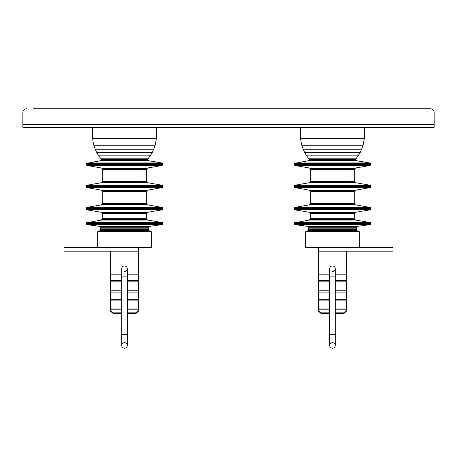 <?xml version="1.0" encoding="UTF-8"?>
<svg xmlns="http://www.w3.org/2000/svg" width="457" height="457" viewBox="0 0 457 457"><rect width="100%" height="100%" fill="white"/><g stroke="black" fill="none" stroke-linecap="round" stroke-linejoin="round"><path stroke-width="0.69" d="M26.546 108.783A3.696 3.696 0 0 0 22.85 112.479L22.85 127.269L434.15 127.269L434.15 112.479A3.696 3.696 0 0 0 430.454 108.783L33.018 108.783M49.653 108.783L407.347 108.783M423.982 108.783L430.454 108.783M97.678 247.471L151.358 247.471L151.358 231.739L97.678 231.739L97.678 247.471M100.494 228.843L100.34 227.986L148.702 227.986L148.542 228.843L100.494 228.843L99.946 230.568L98.541 231.585L151.358 231.739M99.323 231.191L149.719 231.191L150.502 231.585M99.946 230.568L149.091 230.568L149.719 231.191M100.34 229.705L148.702 229.705L149.091 230.568M100.34 227.986L99.946 227.203L149.091 227.203L150.502 226.186L162.081 224.621L162.863 223.29L86.173 223.29L86.173 223.839L162.863 223.839M99.946 227.203L99.323 226.575L149.719 226.575M99.323 226.575L98.541 226.186L150.502 226.186M98.541 226.186L86.956 224.621L162.081 224.621M86.956 224.621L162.549 224.387M102.294 218.675L102.294 213.665L146.743 213.665L146.743 218.675L102.294 218.675L101.197 220.08L86.407 222.822L162.629 222.822L162.863 223.29M86.881 222.508L162.161 222.508L162.629 222.822M101.197 220.08L147.84 220.08L162.161 222.508M101.745 219.766L147.291 219.766L147.84 220.08M102.14 219.297L146.903 219.297L147.291 219.766M102.294 213.665L102.14 213.036L146.903 213.036L147.84 212.254L161.767 209.906L162.395 209.672L162.943 208.655L86.099 208.655L86.253 209.203L162.789 209.203M102.14 213.036L101.745 212.568L147.291 212.568M101.745 212.568L101.197 212.254L147.84 212.254M101.197 212.254L87.27 209.906L161.767 209.906M87.27 209.906L162.395 209.672M102.294 203.571L102.294 191.437L146.743 191.437L146.743 203.571L102.294 203.571L101.197 204.902L87.27 207.324L86.253 208.032L162.789 208.032L162.943 208.655M86.641 207.558L162.395 207.558L162.789 208.032M87.27 207.324L162.395 207.558M101.197 204.902L147.84 204.902L161.767 207.324M101.745 204.662L147.84 204.902M102.14 204.193L146.903 204.193L147.291 204.662M102.294 191.437L102.14 190.889L146.903 190.889L147.84 190.106M102.14 190.889L101.745 190.346L147.291 190.346M161.767 187.684L87.27 187.684L101.123 190.106L147.919 190.106L161.767 187.684L162.395 187.524L162.943 186.433L86.099 186.433L86.253 187.056L162.789 187.056M87.27 187.684L162.395 187.524M102.294 181.423L102.294 169.296L146.743 169.296L146.743 181.423L102.294 181.423L101.197 182.754L87.27 185.176L86.253 185.805L162.789 185.805L162.943 186.433M86.641 185.336L162.395 185.336L162.789 185.805M87.27 185.176L162.395 185.336M101.197 182.754L147.84 182.754L161.767 185.176M101.745 182.52L147.84 182.754M102.14 181.972L146.903 181.972L147.291 182.52M102.294 169.296L102.14 168.667L146.903 168.667L147.84 167.965L161.767 165.537L162.789 164.674L162.863 163.972L86.173 163.972L86.253 164.674L162.789 164.674M102.14 168.667L101.745 168.199L147.291 168.199M101.745 168.199L147.84 167.965M101.197 167.965L87.27 165.537L161.767 165.537M87.27 165.537L86.641 165.223L162.395 165.223M101.197 159.979L101.197 159.356L147.84 159.356L147.84 159.979L101.197 159.979L100.34 160.761L86.567 163.343L162.475 163.343L162.863 163.972M87.19 162.955L161.847 162.955L162.475 163.343M100.34 160.761L148.702 160.761L161.847 162.955M100.888 160.453L148.154 160.453L148.702 160.761M101.197 159.356L100.963 158.808L148.074 158.808L152.221 152.627L155.037 145.737L156.448 138.385L156.448 127.269L92.594 127.269L92.594 138.385L156.448 138.385M100.963 158.808L98.695 155.831L150.342 155.831M98.695 155.831L96.815 152.627L152.221 152.627M96.815 152.627L95.25 149.262L153.786 149.262M95.25 149.262L93.999 145.737L155.037 145.737M93.999 145.737L93.142 142.058L155.9 142.058M305.642 247.471L359.322 247.471L359.322 231.739L305.642 231.739L305.642 247.471M308.458 228.843L308.298 227.986L356.66 227.986L356.506 228.843L308.458 228.843L307.909 230.568L306.498 231.585L359.322 231.739M307.281 231.191L357.677 231.191L358.459 231.585M307.909 230.568L357.054 230.568L357.677 231.191M308.298 229.705L356.66 229.705L357.054 230.568M308.298 227.986L307.909 227.203L357.054 227.203L358.459 226.186L370.044 224.621L370.827 223.29L294.137 223.29L294.137 223.839L370.827 223.839M307.909 227.203L307.281 226.575L357.677 226.575M307.281 226.575L306.498 226.186L358.459 226.186M306.498 226.186L294.919 224.621L370.044 224.621M294.919 224.621L370.513 224.387M310.257 218.675L310.257 213.665L354.706 213.665L354.706 218.675L310.257 218.675L309.161 220.08L294.371 222.822L370.593 222.822L370.827 223.29M294.839 222.508L370.119 222.508L370.593 222.822M309.161 220.08L355.803 220.08L370.119 222.508M309.709 219.766L355.255 219.766L355.803 220.08M310.097 219.297L354.861 219.297L355.255 219.766M310.257 213.665L310.097 213.036L354.861 213.036L355.803 212.254L369.73 209.906L370.359 209.672L370.901 208.655L294.057 208.655L294.211 209.203L370.747 209.203M310.097 213.036L309.709 212.568L355.255 212.568M309.709 212.568L309.161 212.254L355.803 212.254M309.161 212.254L295.233 209.906L369.73 209.906M295.233 209.906L370.359 209.672M310.257 203.571L310.257 191.437L354.706 191.437L354.706 203.571L310.257 203.571L309.161 204.902L295.233 207.324L294.211 208.032L370.747 208.032L370.901 208.655M294.605 207.558L370.359 207.558L370.747 208.032M295.233 207.324L370.359 207.558M309.161 204.902L355.803 204.902L369.73 207.324M309.709 204.662L355.803 204.902M310.097 204.193L354.861 204.193L355.255 204.662M310.257 191.437L310.097 190.889L354.861 190.889L355.803 190.106M310.097 190.889L309.709 190.346L355.255 190.346M369.73 187.684L295.233 187.684L309.081 190.106L355.877 190.106L369.73 187.684L370.359 187.524L370.901 186.433L294.057 186.433L294.211 187.056L370.747 187.056M295.233 187.684L370.359 187.524M310.257 181.423L310.257 169.296L354.706 169.296L354.706 181.423L310.257 181.423L309.161 182.754L295.233 185.176L294.211 185.805L370.747 185.805L370.901 186.433M294.605 185.336L370.359 185.336L370.747 185.805M295.233 185.176L370.359 185.336M309.161 182.754L355.803 182.754L369.73 185.176M309.709 182.52L355.803 182.754M310.097 181.972L354.861 181.972L355.255 182.52M310.257 169.296L310.097 168.667L354.861 168.667L355.803 167.965L369.73 165.537L370.747 164.674L370.827 163.972L294.137 163.972L294.211 164.674L370.747 164.674M310.097 168.667L309.709 168.199L355.255 168.199M309.709 168.199L355.803 167.965M309.161 167.965L295.233 165.537L369.73 165.537M295.233 165.537L294.605 165.223L370.359 165.223M309.161 159.979L309.161 159.356L355.803 159.356L355.803 159.979L309.161 159.979L308.298 160.761L294.525 163.343L370.433 163.343L370.827 163.972M295.153 162.955L369.81 162.955L370.433 163.343M308.298 160.761L356.66 160.761L369.81 162.955M308.846 160.453L356.112 160.453L356.66 160.761M309.161 159.356L308.926 158.808L356.037 158.808L360.185 152.627L363.001 145.737L364.406 138.385L364.406 127.269L300.552 127.269L300.552 138.385L364.406 138.385M308.926 158.808L306.658 155.831L358.305 155.831M306.658 155.831L304.779 152.627L360.185 152.627M304.779 152.627L303.214 149.262L361.75 149.262M303.214 149.262L301.963 145.737L363.001 145.737M301.963 145.737L301.1 142.058L363.858 142.058M336.261 247.471L393.02 247.471L393.02 251.167L346.343 251.167L346.343 274.943L335.255 274.943M329.708 274.943L318.615 274.943L318.615 247.471M318.615 251.167L346.343 251.167M318.615 274.943L318.615 311.274L320.928 313.371L320.928 312.839L318.615 310.743M332.479 271.498A2.771 2.771 0 0 0 335.255 268.727A2.771 2.771 0 0 0 332.479 265.957A2.771 2.771 0 0 0 329.708 268.727A2.771 2.771 0 0 1 332.479 265.957A2.771 2.771 0 0 1 335.255 268.727L335.255 276.119L329.708 276.119L329.708 268.727M346.343 310.743L344.035 312.839L344.035 313.371L346.343 311.274L346.343 274.943M344.035 313.371L335.255 313.371M329.708 313.371L320.928 313.371M344.035 312.839L335.255 312.839M329.708 312.839L320.928 312.839M332.479 348.217A2.771 2.771 0 0 0 335.255 345.441A2.771 2.771 0 0 0 332.479 342.67A2.771 2.771 0 0 0 329.708 345.441A2.771 2.771 0 0 0 332.479 348.217A2.771 2.771 0 0 1 329.708 345.441A2.771 2.771 0 0 0 332.479 348.217A2.771 2.771 0 0 0 335.255 345.441A2.771 2.771 0 0 1 332.479 348.217M121.745 274.943L110.657 274.943L110.657 251.167L63.98 251.167L63.98 247.471L121.762 247.471M110.657 251.167L138.385 251.167L138.385 247.471M138.385 251.167L138.385 274.943L127.292 274.943M124.521 271.498A2.771 2.771 0 0 0 127.292 268.727A2.771 2.771 0 0 0 124.521 265.957A2.771 2.771 0 0 0 121.745 268.727A2.771 2.771 0 0 1 124.521 265.957A2.771 2.771 0 0 1 127.292 268.727A2.771 2.771 0 0 0 124.521 265.957A2.771 2.771 0 0 0 121.745 268.727L121.745 334.353L127.292 334.353L127.292 345.441A2.771 2.771 0 0 1 124.521 348.217A2.771 2.771 0 0 1 121.745 345.441A2.771 2.771 0 0 0 124.521 348.217A2.771 2.771 0 0 0 127.292 345.441A2.771 2.771 0 0 0 124.521 342.67A2.771 2.771 0 0 0 121.745 345.441A2.771 2.771 0 0 0 124.521 348.217A2.771 2.771 0 0 0 127.292 345.441A2.771 2.771 0 0 0 124.521 342.67A2.771 2.771 0 0 0 121.745 345.441L121.745 313.371L112.965 313.371L110.657 311.274L110.657 308.978L121.745 308.978M127.292 313.371L136.072 313.371L138.385 311.274L138.385 274.943M110.657 274.943L110.657 308.978M136.072 313.371L136.072 312.839L138.385 310.743M121.745 312.839L112.965 312.839L112.965 313.371M127.292 312.839L136.072 312.839M112.965 312.839L110.657 310.743M22.85 124.498L434.15 124.498M318.615 274.131L329.708 274.131M335.255 274.131L346.343 274.131M346.343 309.835L335.255 309.835M329.708 309.835L318.615 309.835M318.615 308.978L329.708 308.978M335.255 308.978L346.343 308.978M346.343 300.883L335.255 300.883M329.708 300.883L318.615 300.883M318.615 299.706L329.708 299.706M335.255 299.706L346.343 299.706M346.343 292.097L335.255 292.097M329.708 292.097L318.615 292.097M318.615 290.778L329.708 290.778M335.255 290.778L346.343 290.778M346.343 281.141L335.255 281.141M329.708 281.141L318.615 281.141M318.615 280.29L329.708 280.29M335.255 280.29L346.343 280.29M329.708 345.441L329.708 334.353L335.255 334.353L335.255 345.441M110.657 274.131L121.745 274.131M127.292 274.131L138.385 274.131M138.385 309.835L127.292 309.835M121.745 309.835L110.657 309.835M127.292 308.978L138.385 308.978M138.385 300.883L127.292 300.883M121.745 300.883L110.657 300.883M110.657 299.706L121.745 299.706M127.292 299.706L138.385 299.706M138.385 292.097L127.292 292.097M121.745 292.097L110.657 292.097M110.657 290.778L121.745 290.778M127.292 290.778L138.385 290.778M138.385 281.141L127.292 281.141M121.745 281.141L110.657 281.141M110.657 280.29L121.745 280.29M127.292 280.29L138.385 280.29M127.292 268.727L127.292 276.119L121.745 276.119M98.541 231.585L97.678 231.739M86.487 224.387L86.173 223.839M86.407 222.822L86.173 223.29M86.641 209.672L86.253 209.203M86.253 208.032L86.099 208.655M101.745 190.346L101.197 190.106M86.641 187.524L86.253 187.056M86.253 185.805L86.099 186.433M86.641 165.223L86.253 164.674M86.567 163.343L86.173 163.972M93.142 142.058L92.594 138.385M147.84 159.356L148.074 158.808M147.84 159.979L148.154 160.453M146.743 169.296L146.903 168.667M146.743 181.423L146.903 181.972M146.743 191.437L146.903 190.889M146.743 203.571L146.903 204.193M146.743 213.665L146.903 213.036M146.743 218.675L146.903 219.297M148.702 227.986L149.091 227.203M148.542 228.843L148.702 229.705M306.498 231.585L305.642 231.739M294.451 224.387L294.137 223.839M294.371 222.822L294.137 223.29M294.605 209.672L294.211 209.203M294.211 208.032L294.057 208.655M309.709 190.346L309.161 190.106M294.605 187.524L294.211 187.056M294.211 185.805L294.057 186.433M294.605 165.223L294.211 164.674M294.525 163.343L294.137 163.972M301.1 142.058L300.552 138.385M355.803 159.356L356.037 158.808M355.803 159.979L356.112 160.453M354.706 169.296L354.861 168.667M354.706 181.423L354.861 181.972M354.706 191.437L354.861 190.889M354.706 203.571L354.861 204.193M354.706 213.665L354.861 213.036M354.706 218.675L354.861 219.297M356.66 227.986L357.054 227.203M356.506 228.843L356.66 229.705M329.708 334.353L329.708 276.119M335.255 334.353L335.255 276.119M127.292 276.119L127.292 334.353"/></g></svg>
